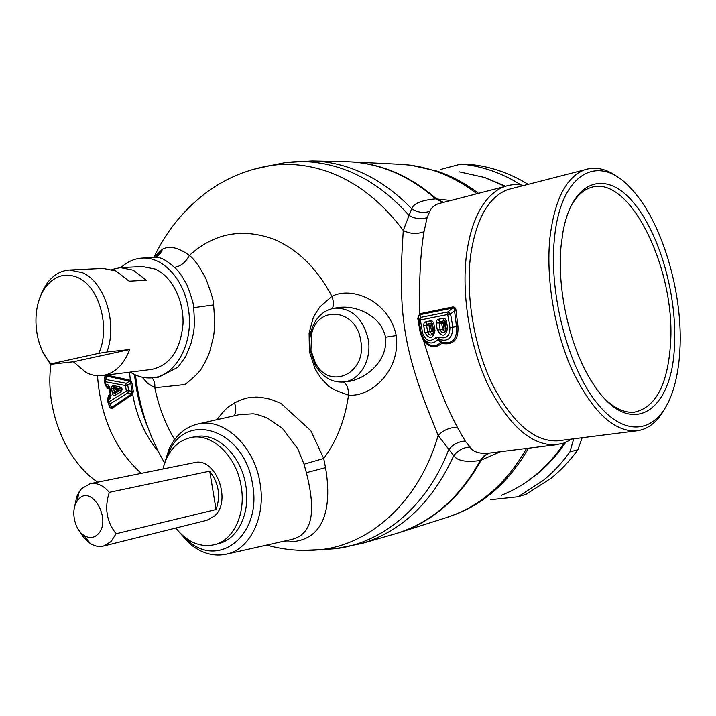 <?xml version="1.0" encoding="UTF-8"?>
<svg xmlns="http://www.w3.org/2000/svg" width="716" height="716" viewBox="0 0 716 716"><rect width="100%" height="100%" fill="white"/><g stroke="black" fill="none" stroke-linecap="round" stroke-linejoin="round"><path stroke-width="1.07" d="M97.779 482.145C65.791 461.355 44.589 409.042 50.943 364.301M104.608 381.789L104.715 380.751L106.147 379.57L126.311 383.302L127.734 385.127L128.629 390.623L127.878 392.878L110.13 403.958L108.617 402.124L107.946 402.267L108.349 403.287L110.13 403.958L111.669 407.413L131.637 393.854L132.675 394.462C136.747 416.766 145.339 435.865 158.451 451.769M131.887 393.71L132.066 391.518L133.292 391.258L132.675 394.462L112.376 408.138C110.694 408.8 109.557 407.843 108.984 405.256L108.796 404.298M107.749 398.365L108.787 395.151L110.183 394.283M105.019 384.34L107.713 388.582L109.297 388.877M107.713 388.582L105.637 385.647M104.912 379.015L104.813 379.874M104.706 379.086C104.438 376.482 105.198 375.166 106.988 375.148L130.357 380.286L131.941 383.042L130.706 383.212L129.847 381.252L130.357 380.286L129.515 372.195M97.492 375.739C100.562 417.347 115.16 449.899 141.267 473.374M107.982 402.428L110.103 407.216L112.376 408.138M104.975 378.415L105.171 376.723L106.541 376.061L105.288 381.762L125.452 385.53L126.347 391.017L127.878 392.878L131.637 393.854L132.379 394.695M107.534 399.618L108.313 397.666L108.223 399.725L110.112 398.543L111.087 395.581L109.682 386.98L107.821 384.564L105.682 384.161L105.288 381.762L104.626 381.923L105.019 384.313L105.682 384.161L106.433 386.148L108.572 386.55L107.821 384.564M108.009 397.971L108.751 396.216L108.313 397.666L110.192 396.485L110.112 398.543M110.425 395.742L109.011 387.132L109.682 386.98M110.443 395.894L111.087 395.581M109.432 405.721L110.103 407.216L109.441 405.73M110.336 395.223L108.751 396.216L108.787 395.151M109.136 387.893L106.782 387.338L105.073 384.582M51.006 363.844C33.106 345.622 30.636 305.079 46.388 286.176C55.374 275.427 65.863 272.554 77.874 277.575C99.229 286.472 110.747 327.803 98.736 353.373L51.006 363.844L50.433 364.355L73.363 361.777L129.739 349.515C123.725 364.945 114.569 373.636 102.272 375.596L151.711 369.42C170.014 365.285 180.441 350.187 183.001 324.115C183.994 300.255 171.777 276.295 155.3 269.082L142.529 266.567L120.413 267.605L111.875 269.476M73.363 361.777L85.929 372.401C91.272 375.184 96.714 376.249 102.272 375.596M38.628 301.382L42.45 290.965L47.856 282.194C53.933 274.604 61.164 270.541 69.533 269.995L103.167 268.419L116.019 271.015L129.149 281.2L146.315 280.216L133.239 270.165L120.413 267.605M50.433 364.355L43.363 352.925M69.533 269.995L82.429 272.671C104.706 281.961 117.746 323.641 106.899 351.986L129.739 349.515M569.703 208.625C575.208 197.553 582.019 190.617 590.127 187.807C629.552 172.637 676.566 270.594 670.418 345.282C667.428 385.315 655.391 407.619 634.322 412.183C625.381 413.034 616.073 409.122 606.389 400.441M113.647 385.655L114.399 387.651L113.307 387.571L114.587 392.708L117.54 390.068L116.323 389.737L116.824 388.94L118.158 389.191L118.382 390.542L117.209 391.285L116.323 389.737L113.889 388.448L111.642 388.842L112.331 393.093L114.587 392.708L114.444 393.809L115.312 393.263L115.231 395.33L120.279 392.162C122.973 389.772 122.678 387.965 119.384 386.738L113.647 385.655C112.099 385.584 111.428 386.64 111.642 388.842M120.279 392.162L120.351 390.095L118.382 390.542L117.621 390.014L118.158 389.191L120.136 388.734C122.141 388.77 122.212 389.218 120.351 390.095L115.312 393.263L117.621 390.014L114.399 387.651L120.136 388.734L119.384 386.738M459.233 171.84L484.446 177.443L505.165 186.384M561.165 245.096C556.475 289.801 570.554 350.294 593.295 384.027C629.525 440.564 672.261 412.944 674.445 346.025C677.417 295.108 659.194 231.626 632.112 200.999C605.172 169.88 572.711 180.217 563.125 231.017L561.165 245.096M98.736 353.373L106.899 351.986M107.946 402.267L107.561 399.868L108.223 399.725L108.617 402.124L126.347 391.017L128.629 390.623L132.066 391.518L130.706 383.212L127.734 385.127L125.452 385.53L126.311 383.302L129.56 381.207L106.541 376.061L106.988 375.148M129.847 381.252L129.999 380.178M120.915 267.587C127.144 261.805 134.134 258.655 141.893 258.118C162.425 256.346 183.752 278.748 188.254 308.131C194.43 341.944 176.288 376.088 152.58 377.806C144.865 378.594 137.445 376.697 130.303 372.096M165.691 460.388L168.716 452.646C186.008 410.062 244.953 429.681 252.551 484.392C262.28 534.619 218.962 569.462 187.834 540.499L181.855 534.727M360.721 340.601C367.415 373.663 329.279 391.07 315.246 362.708L310.941 350.303L311.666 333.799C317.994 304.604 356.452 308.999 360.721 340.601M564.315 442.944C547.409 467.969 526.403 485.421 501.307 495.302M679.851 350.84C678.857 368.239 675.895 383.346 670.973 396.145C656.939 432.876 625.524 438.863 596.831 402.893C568.101 367.335 548.787 293.676 554.39 239.063C560.297 172.86 598.272 152.848 629.892 187.35C661.477 219.159 683.529 292.925 679.851 350.84M153.645 257.357L162.684 249.052L160.071 253.929L155.533 257.232C160.456 256.981 166.73 260.347 174.346 267.345C177.837 269.753 182.168 275.875 187.35 285.702C191.995 298.348 194.09 305.678 193.624 307.683C195.611 331.929 192.801 334.175 191.154 343.071L185.578 356.774L177.917 367.254L158.782 377.144L152.58 377.806M162.102 249.338L156.885 256.373L155.524 257.223L141.893 258.118M163.579 466.519L169.074 448.869C175.751 435.212 185.417 426.897 198.09 423.926C223.696 417.535 254.449 445.871 260.024 483.094C266.057 516.603 250.197 549.172 226.668 554.121C213.842 556.869 201.536 553.432 189.74 543.802L177.38 530.037M368.23 339.375C372.087 359.906 359.817 380.652 343.573 381.995C331.812 382.729 322.343 377.09 315.147 365.097L309.939 349.301L309.625 339.572L310.986 331.499C315.031 318.11 322.844 310.332 334.426 308.166C351.681 307.791 362.958 318.199 368.23 339.375M162.684 249.052C170.023 245.543 178.902 247.682 189.337 255.469C193.678 258.404 199.102 265.896 205.608 277.951C211.48 293.479 214.138 302.474 213.583 304.935C216.241 335.741 212.598 338.131 210.343 349.462C208.956 354.492 206.208 360.515 202.109 367.514C200.319 371.139 194.627 376.813 185.041 384.537L154.826 387.777C155.13 383.534 154.164 380.232 151.944 377.869M332.206 308.569C333.916 305.616 333.817 301.552 331.911 296.379C316.946 268.16 297.453 249.07 273.431 239.108C241.874 227.804 213.842 233.255 189.337 255.469C185.587 262.468 180.593 266.424 174.346 267.345M291.17 539.56L292.2 539.327C315.828 533.098 314.288 504.476 306.385 472.658L304.014 464.21L323.713 458.473L310.842 430.728L280.932 403.368L271.051 399.43C263.121 397.505 257.509 396.771 254.234 397.219C248.506 397.147 241.927 399.054 234.49 402.938C230.346 406.428 228.986 403.869 216.984 419.674M488.751 453.156L485.985 453.497C477.599 453.335 472.3 451.178 470.081 447.035C463.413 447.366 457.971 450.257 453.756 455.698C432.33 502.149 401.685 531.406 361.813 543.489L395.241 533.832C430.593 523.244 458.956 498.792 480.329 460.478C466.277 462.5 457.417 460.907 453.756 455.698L438.129 435.471C429.17 412.765 412.452 374.996 405.551 334.059C398.561 293.13 402.025 253.025 403.26 230.489L411.691 208.741C413.562 203.469 421.536 200.185 435.623 198.887L450.812 200.498M664.358 409.418C656.876 422.583 647.38 429.761 635.853 430.951C613.54 431.453 592.472 411.557 572.666 371.255C554.793 332.143 545.771 279.33 549.87 238.222C554.47 200.032 565.989 177.264 584.435 169.898C595.972 166.031 607.92 169.048 620.262 178.946M252.041 169.665L270.988 165.45C247.647 169.289 226.587 177.953 207.828 191.441C184.692 208.714 166.909 230.292 154.459 256.185L156.392 255.165L156.938 256.471L155.193 257.25M174.641 439.579C165.244 423.863 158.639 406.599 154.826 387.777L147.791 383.436L142.153 377.207M304.014 464.21L297.749 448.726L282.444 428.401L267.551 418.171C259.801 415.119 254.744 413.678 252.39 413.848L239.251 414.671M346.589 381.7L347.546 381.601C365.285 379.614 388.466 361.025 385.521 337.2C380.939 315.353 356.013 305.141 338.999 307.486L338.041 307.629M331.911 296.379L319.819 306.985C316.526 311.728 314.261 315.613 313.017 318.647L309.097 333.092L309.384 351.61L315.156 369.125L320.732 377.905L327.489 385.074C330.076 387.974 337.084 391.321 348.531 395.098C370.315 397.55 400.826 371.21 396.261 335.589C388.806 300.434 351.484 285.97 331.911 296.379M343.367 382.013C346.866 384.053 348.585 388.412 348.531 395.098C344.978 419.979 336.708 441.101 323.713 458.473L325.547 467.655C332.421 508.387 324.608 545.297 281.827 541.672M500.565 451.689L480.329 460.478L483.998 455.859L488.965 453.13M419.657 314.736L418.484 316.723L419.03 320.312L420.364 319.98L420.677 317.394L448.019 311.899L450.588 314.02L452.843 327.212L449.97 327.713C449.738 336.26 446.122 339.384 439.096 337.084L438.881 339.232L438.022 339.393C433.798 343.931 429.296 344.136 424.516 340.002L421.232 333.289L419.03 320.312L420.677 317.394L419.63 313.778C419.057 279.285 420.534 251.916 424.042 231.68L427.112 217.619L429.842 211.336C423.496 213.35 417.437 212.482 411.691 208.741C393.111 189.471 372.75 175.939 350.598 168.144C337.764 163.678 324.912 161.27 312.06 160.939L346.848 161.726C359.584 162.058 372.302 164.394 385.002 168.743C402.965 174.955 419.836 184.996 435.623 198.887L443.258 202.458M429.842 211.336C430.817 208.374 433.511 205.868 437.915 203.836L442.828 202.565M559.975 440.537L557.272 440.877C533.885 441.584 512.191 422.655 492.178 384.089C474.162 346.66 465.606 295.976 470.51 256.265C475.898 219.356 488.294 197.142 507.68 189.615L513.291 188.174M427.112 217.619C420.936 219.579 414.877 218.819 408.925 215.355C389.128 192.98 367.048 177.487 342.695 168.851C323.238 162.129 304.014 160.071 285.004 162.666L312.06 160.939M488.455 453.192L555.616 444.833C531.549 445.495 509.228 426.002 488.652 386.345C470.126 347.851 461.364 295.735 466.456 254.941C469.615 231.089 476.23 212.867 486.307 200.283C491.811 193.553 497.915 188.979 504.637 186.572C510.803 184.397 517.194 184.03 523.799 185.48M470.081 447.035L465.248 441.074C458.768 441.441 453.282 444.242 448.789 449.478C427.148 506.597 382.192 543.372 335.213 548.733L361.813 543.489M572.057 439.006L564.136 443.016L555.616 444.833M424.042 231.68C417.034 234.365 410.107 233.971 403.26 230.489C381.646 201.59 356.541 181.998 327.946 171.697C308.739 164.975 289.756 162.899 270.988 165.45L285.004 162.666L270.961 165.459M465.248 441.074L457.408 427.354C449.908 427.318 443.481 430.03 438.129 435.471C419.451 500.573 371.532 544.008 320.947 549.628L301.561 550.398M452.628 306.994C454.705 306.878 455.832 308.05 456.002 310.52L457.936 326.362C458.688 339.867 453.309 345.533 441.817 343.34C435.713 348.406 429.69 347.636 423.738 341.049L420.399 333.575L417.75 318.316L419.63 313.778L452.628 306.994L452.449 308.104C454.087 307.808 454.785 308.65 454.544 310.619L456.002 310.52M457.408 427.354C445.835 405.99 434.612 377.225 423.738 341.049L424.158 340.404L421.178 333.432L420.399 333.575M457.936 326.362L456.504 326.63C457.264 339.295 452.306 344.503 441.62 342.275L438.881 339.232C447.894 342.194 452.548 338.185 452.843 327.212L456.504 326.63L454.544 310.619L450.588 314.02L447.715 314.521L448.019 311.899L452.449 308.104L420.122 314.646L420.301 313.554M424.158 340.386L425.206 341.639L421.268 333.271L422.574 332.985C425.519 340.816 429.877 342.4 435.65 337.728L440.922 342.409L441.62 342.275L441.817 343.34L440.922 342.409C435.955 346.965 430.719 346.705 425.206 341.639L421.196 333.423L418.484 316.723L418.547 318.002L417.75 318.316M418.556 317.967L421.178 333.432L418.556 317.967M445.155 322.97L445.916 330.085C444.573 331.526 443.481 331.248 442.64 329.262L444.063 329.011L443.213 323.99L445.191 323.185L444.35 322.433L445.442 328.742L446.211 328.483L445.826 331.069C443.508 333.54 441.629 333.065 440.188 329.646L439.006 322.701L441.709 323.82L442.273 322.835L444.35 322.433L444.162 320.813L442.998 318.36L438.094 319.345L436.518 320.607L436.151 323.202L439.006 322.701L439.57 321.717L438.398 319.273M437.342 330.139C442.085 337.361 445.513 336.699 447.607 328.161L446.238 328.465L445.826 331.069L446.14 328.59L445.021 321.52L446.238 328.465L445.057 321.502L444.162 320.813L439.57 321.717L442.273 322.835L443.213 323.99L441.709 323.82L442.64 329.262L437.342 330.139L436.151 323.202M431.56 331.418L430.137 331.66L429.224 326.254L430.71 326.433L429.779 325.288L427.076 324.178L431.614 323.283L432.911 331.159L431.56 331.418L430.71 326.433L432.67 325.583L433.636 330.908L433.234 333.54C430.942 335.92 429.099 335.419 427.703 332.045L426.53 325.154L423.702 325.646L424.051 323.068L425.913 321.744L427.076 324.178L426.53 325.154L429.224 326.254L429.779 325.288L431.829 324.885L432.598 325.377L432.357 323.525L431.614 323.283L430.45 320.849L425.913 321.744M432.652 325.61L432.357 323.525L433.824 323.659L433.52 322.585L432.339 321.153L430.45 320.849M445.137 322.943L444.922 321.081L446.417 321.189L446.104 320.106L444.913 318.674L442.998 318.36M424.874 332.537L430.137 331.66C430.951 333.62 432.025 333.907 433.359 332.528L433.672 330.89L432.464 323.981L433.672 330.89L435.006 330.586C432.947 339.062 429.564 339.715 424.874 332.537L423.702 325.646M525.052 482.897L537.349 473.929C548.009 465.167 557.424 454.678 565.586 442.452M505.612 186.232L485.367 177.756M573.704 438.801L569.936 451.894C562.024 462.876 553.11 472.408 543.202 480.49L517.999 496.77L490.755 499.696M569.936 451.894L577.893 449.72C570.017 460.612 561.147 470.072 551.275 478.1L526.179 494.273L517.999 496.77M577.893 449.72L582.189 437.727M528.211 184.343C509.389 172.887 489.833 166.246 469.544 164.411L460.934 164.08C481.805 165.969 501.889 172.941 521.185 184.996M460.934 164.08L440.993 169.334M97.886 534.261C112.412 520.451 91.63 483.685 78.465 499.446L76.943 501.424C70.508 510.669 74.571 529.885 84.184 535.559C89.258 538.566 93.823 538.137 97.886 534.261M74.24 508.467L76.782 496.555L79.199 491.749L81.517 488.733L90.18 483.676C96.991 482.53 103.373 485.412 109.297 492.34C104.303 507.769 106.559 521.579 116.055 533.751L111.105 541.547L103.471 546.048C99.041 547.087 94.61 546.21 90.171 543.408L83.369 537.107L79.073 530.583M209.725 471.164L216.062 509.515C220.85 495.875 218.738 483.094 209.725 471.164L109.297 492.34M116.055 533.751L216.062 509.515M85.061 536.705L83.369 537.107M78.142 496.269L76.782 496.555M103.471 546.048L207.005 520.264L214.549 515.976C232.306 500.726 215.444 456.71 194.394 462.652L90.18 483.676M175.769 528.05C185.677 540.401 196.989 546.236 209.707 545.556L214.63 544.679C233.595 540.141 246.053 513.587 241.185 486.433C236.665 456.235 212.088 432.876 191.163 437.476C176.941 440.805 167.535 451.313 162.944 468.998M214.63 544.679L219.248 543.435C238.186 538.897 250.645 512.432 245.794 485.376C241.283 455.304 216.742 432.034 195.835 436.626L191.163 437.476M112.331 393.093C112.833 395.241 113.799 395.984 115.231 395.33M346.848 161.726L350.124 161.843C362.054 162.389 373.967 164.698 385.843 168.77C403.797 174.972 420.668 185.014 436.447 198.887L443.562 202.377M476.901 193.75C463.583 183.52 449.559 175.912 434.809 170.927C423.237 167.043 411.611 164.832 399.94 164.286L350.124 161.843M399.94 164.286L410.563 165.172L437.145 171.133C451.59 176.011 465.364 183.421 478.449 193.347M133.292 391.258L131.941 383.042M213.583 304.935L193.624 307.683M233.828 415.889C236.19 412.577 236.405 408.263 234.49 402.938M526.546 448.458C506.221 483.935 479.344 507.044 445.916 517.766L455.958 514.204C485.842 502.408 509.998 480.418 528.426 448.216M310.279 351.431L309.384 351.61M445.916 517.766L398.382 532.874C432.724 521.866 460.298 497.665 481.116 460.272L484.58 455.832L489.261 453.094M320.92 549.628L335.213 548.733L320.947 549.628C302.394 551.535 284.297 550.022 266.674 545.091M306.385 472.658L325.547 467.655M385.521 337.2L396.261 335.589M444.063 329.011L445.442 328.742M432.911 331.159L433.574 331.007L433.359 332.528L433.592 330.998L432.661 325.655M449.97 327.713L447.715 314.521L420.364 319.98L422.574 332.985M435.65 337.728L439.096 337.084M447.607 328.161L446.417 321.189M435.006 330.586L433.824 323.659M108 397.81L107.561 399.868M46.388 286.176L47.856 282.194M104.626 381.923L105.019 378.853M187.834 540.499L189.74 543.802M168.716 452.646L169.074 448.869M315.246 362.708L315.147 365.097M311.666 333.799L310.986 331.499M147.711 427.04C140.757 410.456 136.353 392.941 134.51 374.486M226.668 554.121L291 539.604M198.09 423.926L239.072 414.707M343.573 381.995L347.314 381.628M334.426 308.166L337.907 307.647M395.241 533.832L398.382 532.874M504.637 186.572L442.148 202.744M635.853 430.951L557.272 440.877M584.435 169.898L507.68 189.615M164.376 462.59C148.794 435.65 139.164 406.437 135.467 374.933M84.184 535.559L90.171 543.408M76.943 501.424L79.199 491.749"/></g></svg>
